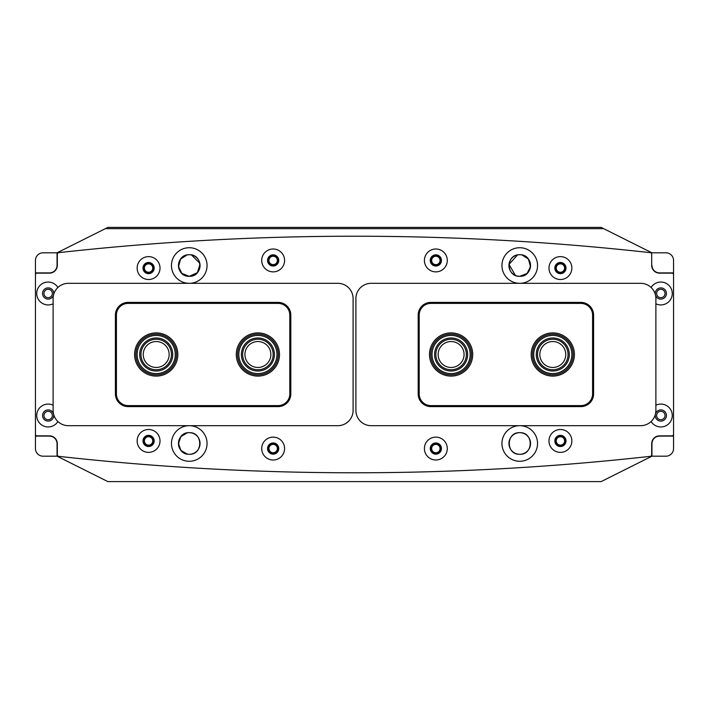 <?xml version="1.0" encoding="UTF-8"?>
<svg xmlns="http://www.w3.org/2000/svg" width="709" height="709" viewBox="0 0 709 709"><rect width="100%" height="100%" fill="white"/><g stroke="black" fill="none" stroke-linecap="round" stroke-linejoin="round"><path stroke-width="1.06" d="M148.58 273.275A5.211 5.211 0 0 1 143.369 268.064A5.211 5.211 0 0 1 148.58 262.853A5.211 5.211 0 0 1 153.791 268.064A5.211 5.211 0 0 1 148.58 273.275M148.58 263.872A4.192 4.192 0 0 0 144.388 268.064A4.192 4.192 0 0 0 148.58 272.256A4.192 4.192 0 0 0 152.772 268.064A4.192 4.192 0 0 0 148.58 263.872M273.151 265.653A5.211 5.211 0 0 1 267.94 260.433A5.211 5.211 0 0 1 273.151 255.222A5.211 5.211 0 0 1 278.362 260.433A5.211 5.211 0 0 1 273.151 265.653M273.151 256.241A4.192 4.192 0 0 0 268.95 260.433A4.192 4.192 0 0 0 273.151 264.634A4.192 4.192 0 0 0 277.343 260.433A4.192 4.192 0 0 0 273.151 256.241M435.849 265.653A5.211 5.211 0 0 1 430.638 260.433A5.211 5.211 0 0 1 435.849 255.222A5.211 5.211 0 0 1 441.06 260.433A5.211 5.211 0 0 1 435.849 265.653M435.849 256.241A4.192 4.192 0 0 0 431.657 260.433A4.192 4.192 0 0 0 435.849 264.634A4.192 4.192 0 0 0 440.05 260.433A4.192 4.192 0 0 0 435.849 256.241M560.42 273.275A5.211 5.211 0 0 1 555.209 268.064A5.211 5.211 0 0 1 560.42 262.853A5.211 5.211 0 0 1 565.631 268.064A5.211 5.211 0 0 1 560.42 273.275M560.42 263.872A4.192 4.192 0 0 0 556.228 268.064A4.192 4.192 0 0 0 560.42 272.256A4.192 4.192 0 0 0 564.612 268.064A4.192 4.192 0 0 0 560.42 263.872M560.42 446.147A5.211 5.211 0 0 1 555.209 440.936A5.211 5.211 0 0 1 560.42 435.725A5.211 5.211 0 0 1 565.631 440.936A5.211 5.211 0 0 1 560.42 446.147M560.42 436.744A4.192 4.192 0 0 0 556.228 440.936A4.192 4.192 0 0 0 560.42 445.128A4.192 4.192 0 0 0 564.612 440.936A4.192 4.192 0 0 0 560.42 436.744M435.849 453.778A5.211 5.211 0 0 1 430.638 448.567A5.211 5.211 0 0 1 435.849 443.347A5.211 5.211 0 0 1 441.06 448.567A5.211 5.211 0 0 1 435.849 453.778M435.849 444.366A4.192 4.192 0 0 0 431.657 448.567A4.192 4.192 0 0 0 435.849 452.759A4.192 4.192 0 0 0 440.05 448.567A4.192 4.192 0 0 0 435.849 444.366M273.151 453.778A5.211 5.211 0 0 1 267.94 448.567A5.211 5.211 0 0 1 273.151 443.347A5.211 5.211 0 0 1 278.362 448.567A5.211 5.211 0 0 1 273.151 453.778M273.151 444.366A4.192 4.192 0 0 0 268.95 448.567A4.192 4.192 0 0 0 273.151 452.759A4.192 4.192 0 0 0 277.343 448.567A4.192 4.192 0 0 0 273.151 444.366M148.58 446.147A5.211 5.211 0 0 1 143.369 440.936A5.211 5.211 0 0 1 148.58 435.725A5.211 5.211 0 0 1 153.791 440.936A5.211 5.211 0 0 1 148.58 446.147M148.58 436.744A4.192 4.192 0 0 0 144.388 440.936A4.192 4.192 0 0 0 148.58 445.128A4.192 4.192 0 0 0 152.772 440.936A4.192 4.192 0 0 0 148.58 436.744M519.741 432.676C505.801 432.003 505.792 454.939 519.741 454.283C533.7 454.956 533.682 432.003 519.741 432.676A10.803 10.803 0 0 0 508.938 443.479A10.803 10.803 0 0 0 519.741 454.283C505.792 454.956 505.809 432.003 519.741 432.676C533.682 432.003 533.7 454.939 519.741 454.283A10.803 10.803 0 0 0 530.554 443.479A10.803 10.803 0 0 0 519.741 432.676M189.259 432.676C175.318 432.003 175.3 454.939 189.259 454.283C203.208 454.956 203.191 432.003 189.259 432.676A10.803 10.803 0 0 0 178.446 443.479A10.803 10.803 0 0 0 189.259 454.283A10.803 10.803 0 0 0 200.062 443.479A10.803 10.803 0 0 0 189.259 432.676C203.199 432.003 203.208 454.939 189.259 454.283M187.016 254.948L180.565 259.104L178.508 266.637L181.894 273.435L189.259 276.324C203.27 276.856 203.244 254.177 189.259 254.717A10.803 10.803 0 0 0 178.446 265.521A10.803 10.803 0 0 0 189.259 276.324C175.247 276.856 175.265 254.177 189.259 254.717L188.124 254.779M517.49 276.093L519.741 276.324C533.753 276.856 533.735 254.177 519.741 254.717A10.803 10.803 0 0 0 508.938 265.521A10.803 10.803 0 0 0 519.741 276.324C505.73 276.856 505.756 254.177 519.741 254.717L518.616 254.779M187.114 454.07L180.91 450.339L178.446 443.488L180.91 436.611L187.123 432.889M603.643 228.661L105.357 228.661L107.901 227.385L601.099 227.385L651.943 252.812L665.919 252.812A7.631 7.631 0 0 1 673.55 260.433L673.55 436.106L659.565 436.106A7.631 7.631 0 0 0 651.943 443.737L651.943 456.171A2682.05 2682.05 0 0 1 635.104 457.996M57.057 456.188L57.057 443.737A7.631 7.631 0 0 0 49.435 436.106L35.45 436.106L35.45 448.567A7.631 7.631 0 0 0 43.081 456.188L57.057 456.188L107.901 481.615L601.099 481.615L651.943 456.188L651.943 443.737M517.508 254.948L509 264.386L515.408 275.42M73.896 251.004A2682.05 2682.05 0 0 0 57.057 252.829L57.057 265.263A7.631 7.631 0 0 1 49.435 272.894L35.45 272.894L35.45 260.433A7.631 7.631 0 0 1 43.081 252.812L57.057 252.812L105.357 228.661M521.984 254.948L528.435 259.104L530.492 266.637L527.106 273.435L519.741 276.324A10.803 10.803 0 0 0 530.554 265.521A10.803 10.803 0 0 0 519.741 254.717L520.876 254.779M200 264.386L197.324 272.708L189.259 276.324A10.803 10.803 0 0 0 200.062 265.521A10.803 10.803 0 0 0 189.259 254.717L190.384 254.779M191.492 254.948L199.823 263.296M651.943 252.812L651.943 252.829A2682.05 2682.05 0 0 0 635.104 251.004M73.896 457.996A2682.05 2682.05 0 0 1 57.057 456.171L57.057 443.737M169.167 354.5A12.966 12.966 0 0 0 156.202 341.534A12.966 12.966 0 0 0 143.245 354.5A12.966 12.966 0 0 0 156.202 367.466A12.966 12.966 0 0 0 169.167 354.5M270.865 354.5A12.966 12.966 0 0 0 257.899 341.534A12.966 12.966 0 0 0 244.933 354.5A12.966 12.966 0 0 0 257.899 367.466A12.966 12.966 0 0 0 270.865 354.5M539.833 354.5A12.966 12.966 0 0 0 552.798 367.466A12.966 12.966 0 0 0 565.755 354.5A12.966 12.966 0 0 0 552.798 341.534A12.966 12.966 0 0 0 539.833 354.5M438.135 354.5A12.966 12.966 0 0 0 451.101 367.466A12.966 12.966 0 0 0 464.067 354.5A12.966 12.966 0 0 0 451.101 341.534A12.966 12.966 0 0 0 438.135 354.5M537.537 443.479A17.796 17.796 0 0 1 519.741 461.275A17.796 17.796 0 0 1 501.945 443.479A17.796 17.796 0 0 1 519.741 425.684A17.796 17.796 0 0 1 537.537 443.479M537.537 265.521A17.796 17.796 0 0 1 519.741 283.316A17.796 17.796 0 0 1 501.945 265.521A17.796 17.796 0 0 1 519.741 247.725A17.796 17.796 0 0 1 537.537 265.521M171.463 443.479A17.796 17.796 0 0 0 189.259 461.275A17.796 17.796 0 0 0 207.055 443.479A17.796 17.796 0 0 0 189.259 425.684A17.796 17.796 0 0 0 171.463 443.479M171.463 265.521A17.796 17.796 0 0 0 189.259 283.316A17.796 17.796 0 0 0 207.055 265.521A17.796 17.796 0 0 0 189.259 247.725A17.796 17.796 0 0 0 171.463 265.521M548.979 440.936A11.441 11.441 0 0 0 560.42 452.377A11.441 11.441 0 0 0 571.862 440.936A11.441 11.441 0 0 0 560.42 429.494A11.441 11.441 0 0 0 548.979 440.936M554.828 440.936A5.592 5.592 0 0 0 560.42 446.528A5.592 5.592 0 0 0 566.012 440.936A5.592 5.592 0 0 0 560.42 435.344A5.592 5.592 0 0 0 554.828 440.936M424.407 448.567A11.441 11.441 0 0 0 435.849 459.999A11.441 11.441 0 0 0 447.29 448.567A11.441 11.441 0 0 0 435.849 437.125A11.441 11.441 0 0 0 424.407 448.567M430.257 448.567A5.592 5.592 0 0 0 435.849 454.159A5.592 5.592 0 0 0 441.441 448.567A5.592 5.592 0 0 0 435.849 442.965A5.592 5.592 0 0 0 430.257 448.567M548.979 268.064A11.441 11.441 0 0 0 560.42 279.506A11.441 11.441 0 0 0 571.862 268.064A11.441 11.441 0 0 0 560.42 256.623A11.441 11.441 0 0 0 548.979 268.064M554.828 268.064A5.592 5.592 0 0 0 560.42 273.656A5.592 5.592 0 0 0 566.012 268.064A5.592 5.592 0 0 0 560.42 262.472A5.592 5.592 0 0 0 554.828 268.064M424.407 260.433A11.441 11.441 0 0 0 435.849 271.875A11.441 11.441 0 0 0 447.29 260.433A11.441 11.441 0 0 0 435.849 249.001A11.441 11.441 0 0 0 424.407 260.433M430.257 260.433A5.592 5.592 0 0 0 435.849 266.035A5.592 5.592 0 0 0 441.441 260.433A5.592 5.592 0 0 0 435.849 254.841A5.592 5.592 0 0 0 430.257 260.433M53.122 405.202A11.441 11.441 0 0 0 36.717 415.509A11.441 11.441 0 0 0 57.899 421.518M53.529 413.941A5.592 5.592 0 0 0 42.567 415.509A5.592 5.592 0 0 0 48.159 421.111A5.592 5.592 0 0 0 53.636 414.357M651.101 421.518A11.441 11.441 0 0 0 672.283 415.509A11.441 11.441 0 0 0 655.878 405.202M655.364 414.357A5.592 5.592 0 0 0 660.841 421.111A5.592 5.592 0 0 0 666.433 415.509A5.592 5.592 0 0 0 655.471 413.941M137.138 440.936A11.441 11.441 0 0 0 148.58 452.377A11.441 11.441 0 0 0 160.021 440.936A11.441 11.441 0 0 0 148.58 429.494A11.441 11.441 0 0 0 137.138 440.936M142.988 440.936A5.592 5.592 0 0 0 148.58 446.528A5.592 5.592 0 0 0 154.172 440.936A5.592 5.592 0 0 0 148.58 435.344A5.592 5.592 0 0 0 142.988 440.936M261.71 448.567A11.441 11.441 0 0 0 273.151 459.999A11.441 11.441 0 0 0 284.593 448.567A11.441 11.441 0 0 0 273.151 437.125A11.441 11.441 0 0 0 261.71 448.567M267.559 448.567A5.592 5.592 0 0 0 273.151 454.159A5.592 5.592 0 0 0 278.743 448.567A5.592 5.592 0 0 0 273.151 442.965A5.592 5.592 0 0 0 267.559 448.567M57.899 287.482A11.441 11.441 0 0 0 36.717 293.491A11.441 11.441 0 0 0 53.122 303.798M53.636 294.643A5.592 5.592 0 0 0 48.159 287.889A5.592 5.592 0 0 0 42.567 293.491A5.592 5.592 0 0 0 53.529 295.059M655.878 303.798A11.441 11.441 0 0 0 672.283 293.491A11.441 11.441 0 0 0 651.101 287.482M655.471 295.059A5.592 5.592 0 0 0 666.433 293.491A5.592 5.592 0 0 0 660.841 287.889A5.592 5.592 0 0 0 655.364 294.643M137.138 268.064A11.441 11.441 0 0 0 148.58 279.506A11.441 11.441 0 0 0 160.021 268.064A11.441 11.441 0 0 0 148.58 256.623A11.441 11.441 0 0 0 137.138 268.064M142.988 268.064A5.592 5.592 0 0 0 148.58 273.656A5.592 5.592 0 0 0 154.172 268.064A5.592 5.592 0 0 0 148.58 262.472A5.592 5.592 0 0 0 142.988 268.064M261.71 260.433A11.441 11.441 0 0 0 273.151 271.875A11.441 11.441 0 0 0 284.593 260.433A11.441 11.441 0 0 0 273.151 249.001A11.441 11.441 0 0 0 261.71 260.433M267.559 260.433A5.592 5.592 0 0 0 273.151 266.035A5.592 5.592 0 0 0 278.743 260.433A5.592 5.592 0 0 0 273.151 254.841A5.592 5.592 0 0 0 267.559 260.433M651.686 265.263L651.686 254.177A1.524 1.524 0 0 0 650.33 252.661A2669.341 2669.341 0 0 0 58.67 252.661A1.524 1.524 0 0 0 57.314 254.177L57.314 265.263A7.879 7.879 0 0 1 49.435 273.151L36.974 273.151A1.524 1.524 0 0 0 35.45 274.675L35.45 434.325A1.524 1.524 0 0 0 36.974 435.849L49.435 435.849A7.879 7.879 0 0 1 57.314 443.737L57.314 454.824A1.524 1.524 0 0 0 58.67 456.339A2669.341 2669.341 0 0 0 650.33 456.339A1.524 1.524 0 0 0 651.686 454.824L651.686 443.737A7.879 7.879 0 0 1 659.565 435.849L672.026 435.849A1.524 1.524 0 0 0 673.55 434.325L673.55 274.675A1.524 1.524 0 0 0 672.026 273.151L659.565 273.151A7.879 7.879 0 0 1 651.686 265.263M656.64 415.509A4.192 4.192 0 0 0 660.841 419.71A4.192 4.192 0 0 0 665.033 415.509A4.192 4.192 0 0 0 660.841 411.317A4.192 4.192 0 0 0 656.64 415.509M656.64 293.491A4.192 4.192 0 0 0 660.841 297.683A4.192 4.192 0 0 0 665.033 293.491A4.192 4.192 0 0 0 660.841 289.29A4.192 4.192 0 0 0 656.64 293.491M673.55 272.894L659.565 272.894A7.631 7.631 0 0 1 651.943 265.263M673.55 436.106L673.55 448.567A7.631 7.631 0 0 1 665.919 456.188L651.943 456.188M52.36 293.491A4.192 4.192 0 0 0 48.159 289.29A4.192 4.192 0 0 0 43.967 293.491A4.192 4.192 0 0 0 48.159 297.683A4.192 4.192 0 0 0 52.36 293.491M52.36 415.509A4.192 4.192 0 0 0 48.159 411.317A4.192 4.192 0 0 0 43.967 415.509A4.192 4.192 0 0 0 48.159 419.71A4.192 4.192 0 0 0 52.36 415.509M57.057 265.263L57.057 252.812M35.45 436.106L35.45 272.894M279.506 354.5A21.607 21.607 0 0 1 257.899 376.107A21.607 21.607 0 0 1 236.283 354.5A21.607 21.607 0 0 1 257.899 332.893A21.607 21.607 0 0 1 279.506 354.5M177.817 354.5A21.607 21.607 0 0 1 156.202 376.107A21.607 21.607 0 0 1 134.595 354.5A21.607 21.607 0 0 1 156.202 332.893A21.607 21.607 0 0 1 177.817 354.5M278.105 302.388A12.709 12.709 0 0 1 290.814 315.097L290.814 393.903A12.709 12.709 0 0 1 278.105 406.611L128.116 406.611A12.709 12.709 0 0 1 115.407 393.903L115.407 315.097A12.709 12.709 0 0 1 128.116 302.388L278.105 302.388L278.105 303.399L128.116 303.399A11.698 11.698 0 0 0 116.418 315.097L116.418 393.903A11.698 11.698 0 0 0 128.116 405.601L278.105 405.601A11.698 11.698 0 0 0 289.804 393.903L289.804 315.097A11.698 11.698 0 0 0 278.105 303.399M429.494 354.5A21.607 21.607 0 0 1 451.101 332.893A21.607 21.607 0 0 1 472.717 354.5A21.607 21.607 0 0 1 451.101 376.107A21.607 21.607 0 0 1 429.494 354.5M531.183 354.5A21.607 21.607 0 0 1 552.798 332.893A21.607 21.607 0 0 1 574.405 354.5A21.607 21.607 0 0 1 552.798 376.107A21.607 21.607 0 0 1 531.183 354.5M430.895 406.611A12.709 12.709 0 0 1 418.186 393.903L418.186 315.097A12.709 12.709 0 0 1 430.895 302.388L580.884 302.388A12.709 12.709 0 0 1 593.593 315.097L593.593 393.903A12.709 12.709 0 0 1 580.884 406.611L430.895 406.611L430.895 405.601L580.884 405.601A11.698 11.698 0 0 0 592.582 393.903L592.582 315.097A11.698 11.698 0 0 0 580.884 303.399L430.895 303.399A11.698 11.698 0 0 0 419.196 315.097L419.196 393.903A11.698 11.698 0 0 0 430.895 405.601M355.9 298.569A15.252 15.252 0 0 1 371.153 283.316L640.626 283.316A15.252 15.252 0 0 1 655.878 298.569L655.878 410.431A15.252 15.252 0 0 1 640.626 425.684L371.153 425.684A15.252 15.252 0 0 1 355.9 410.431L355.9 298.569M53.122 298.569A15.252 15.252 0 0 1 68.374 283.316L337.847 283.316A15.252 15.252 0 0 1 353.1 298.569L353.1 410.431A15.252 15.252 0 0 1 337.847 425.684L68.374 425.684A15.252 15.252 0 0 1 53.122 410.431L53.122 298.569M565.782 344.29A16.529 16.529 0 0 1 563.008 367.492A16.529 16.529 0 0 1 539.806 364.71A16.529 16.529 0 0 1 542.58 341.508A16.529 16.529 0 0 1 565.782 344.29M540.799 363.93A15.252 15.252 0 0 0 562.219 366.491A15.252 15.252 0 0 0 564.789 345.07A15.252 15.252 0 0 0 543.369 342.509A15.252 15.252 0 0 0 540.799 363.93M567.785 342.713A19.063 19.063 0 0 0 541.011 339.514A19.063 19.063 0 0 0 537.803 366.287A19.063 19.063 0 0 0 564.577 369.486A19.063 19.063 0 0 0 567.785 342.713M536.802 367.067A20.339 20.339 0 0 1 540.223 338.512A20.339 20.339 0 0 1 568.786 341.933A20.339 20.339 0 0 1 565.365 370.488A20.339 20.339 0 0 1 536.802 367.067M455.727 338.636A16.529 16.529 0 0 1 466.974 359.117A16.529 16.529 0 0 1 446.484 370.364A16.529 16.529 0 0 1 435.237 349.883A16.529 16.529 0 0 1 455.727 338.636M446.838 369.141A15.252 15.252 0 0 0 465.751 358.763A15.252 15.252 0 0 0 455.373 339.859A15.252 15.252 0 0 0 436.46 350.237A15.252 15.252 0 0 0 446.838 369.141M456.436 336.19A19.063 19.063 0 0 0 432.8 349.165A19.063 19.063 0 0 0 445.775 372.81A19.063 19.063 0 0 0 469.411 359.835A19.063 19.063 0 0 0 456.436 336.19M445.42 374.024A20.339 20.339 0 0 1 431.577 348.81A20.339 20.339 0 0 1 456.791 334.976A20.339 20.339 0 0 1 470.634 360.19A20.339 20.339 0 0 1 445.42 374.024M268.755 342.048A16.529 16.529 0 0 1 270.351 365.357A16.529 16.529 0 0 1 247.033 366.952A16.529 16.529 0 0 1 245.438 343.643A16.529 16.529 0 0 1 268.755 342.048M247.866 365.995A15.252 15.252 0 0 0 269.393 364.523A15.252 15.252 0 0 0 267.922 343.005A15.252 15.252 0 0 0 246.395 344.477A15.252 15.252 0 0 0 247.866 365.995M270.43 340.134A19.063 19.063 0 0 0 243.524 341.968A19.063 19.063 0 0 0 245.367 368.866A19.063 19.063 0 0 0 272.265 367.032A19.063 19.063 0 0 0 270.43 340.134M244.525 369.832A20.339 20.339 0 0 1 242.567 341.135A20.339 20.339 0 0 1 271.263 339.168A20.339 20.339 0 0 1 273.222 367.865A20.339 20.339 0 0 1 244.525 369.832M170.913 346.967A16.529 16.529 0 0 1 163.735 369.212A16.529 16.529 0 0 1 141.499 362.033A16.529 16.529 0 0 1 148.677 339.788A16.529 16.529 0 0 1 170.913 346.967M142.633 361.457A15.252 15.252 0 0 0 163.159 368.077A15.252 15.252 0 0 0 169.779 347.543A15.252 15.252 0 0 0 149.253 340.923A15.252 15.252 0 0 0 142.633 361.457M173.173 345.806A19.063 19.063 0 0 0 147.516 337.528A19.063 19.063 0 0 0 139.239 363.194A19.063 19.063 0 0 0 164.896 371.472A19.063 19.063 0 0 0 173.173 345.806M138.104 363.77A20.339 20.339 0 0 1 146.931 336.394A20.339 20.339 0 0 1 174.308 345.23A20.339 20.339 0 0 1 165.472 372.606A20.339 20.339 0 0 1 138.104 363.77M176.16 277.573A17.796 17.796 0 0 1 173.253 257.739M202.349 253.468A17.796 17.796 0 0 1 205.255 273.302M128.116 406.611L128.116 405.601M278.105 405.601L278.105 406.611M289.804 393.903L290.814 393.903M115.407 393.903L116.418 393.903M289.804 315.097L290.814 315.097M115.407 315.097L116.418 315.097M128.116 302.388L128.116 303.399M580.884 302.388L580.884 303.399M430.895 303.399L430.895 302.388M419.196 315.097L418.186 315.097M593.593 315.097L592.582 315.097M419.196 393.903L418.186 393.903M593.593 393.903L592.582 393.903M580.884 406.611L580.884 405.601"/></g></svg>
